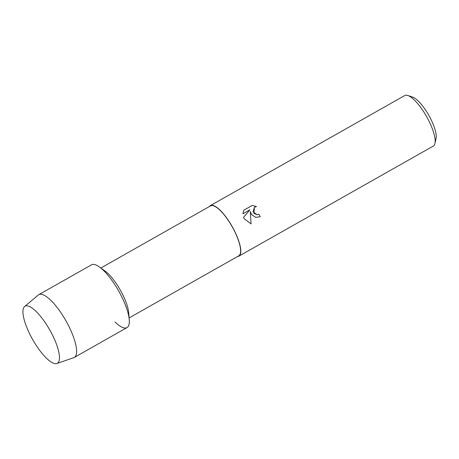 <?xml version="1.0" encoding="UTF-8"?>
<svg xmlns="http://www.w3.org/2000/svg" width="459" height="459" viewBox="0 0 459 459"><rect width="100%" height="100%" fill="white"/><g stroke="black" fill="none" stroke-linecap="round" stroke-linejoin="round"><path stroke-width="0.69" d="M49.285 329.12A32.796 9.805 -119.5 0 0 35.733 311.076A32.796 9.805 -119.5 0 0 22.984 310.485A32.796 9.805 -119.5 0 0 33.128 340.371A32.796 9.805 -119.5 0 0 53.032 363.035A32.796 9.805 -119.5 0 0 58.689 351.617A32.796 9.805 -119.5 0 0 49.285 329.12A32.796 9.805 -119.5 0 0 35.733 311.076A32.796 9.805 -119.5 0 0 24.597 306.52A32.796 9.805 -119.5 0 0 33.128 340.371A32.796 9.805 -119.5 0 0 56.87 363.505A32.796 9.805 -119.5 0 0 58.689 351.617A32.796 9.805 -119.5 0 0 49.285 329.12M115.031 322.011A36.054 10.781 -119.5 0 0 129.266 319.682L128.709 312.883A28.682 8.578 -119.5 0 0 119.851 289.29A28.682 8.578 -119.5 0 0 104.968 270.959L99.419 266.983A36.054 10.781 -119.5 0 1 118.135 290.031A36.054 10.781 -119.5 0 0 91.484 264.843L38.763 294.695A36.054 10.781 -119.5 0 0 38.269 295.039L24.597 306.52M129.122 317.926L238.783 255.824A28.682 8.578 -119.5 0 0 231.72 225.948A28.682 8.578 -119.5 0 0 210.52 205.907L100.854 268.01M237.642 256.472A29.015 8.675 -119.5 0 0 238.95 256.116A29.015 8.675 -119.5 0 0 231.801 225.891A29.015 8.675 -119.5 0 0 210.354 205.621A29.015 8.675 -119.5 0 0 209.379 206.556M260.196 216.734A28.98 8.669 -119.5 0 0 258.933 214.278L257.149 214.783L258.939 214.273A29.015 8.675 60.5 0 1 260.201 216.728L255.629 217.354L251.652 214.646L250.281 211.61L251.067 223.923L250.281 211.61M238.95 256.116L433.307 146.06A29.015 8.675 -119.5 0 0 434.954 143.443A29.015 8.675 -119.5 0 0 426.159 115.829A29.015 8.675 -119.5 0 0 407.799 95.495A29.015 8.675 -119.5 0 0 404.712 95.558L210.354 205.621M251.067 223.923L244.274 218.823L243.574 217.291L249.88 209.843L242.943 213.768L243.706 210.268L252.261 205.42L256.472 206.602L254.384 207.296L253.953 213.343L257.16 214.778L253.07 211.926L254.389 207.296M434.954 143.443L436.05 138.566A25.113 7.51 -119.5 0 0 428.436 114.664A25.113 7.51 -119.5 0 0 412.549 97.061L407.799 95.495M256.472 206.602L252.255 205.425L243.706 210.268M129.266 319.682A36.054 10.781 -119.5 0 0 118.135 290.031A36.054 10.781 -119.5 0 1 127.017 327.588L74.295 357.446A36.054 10.781 -119.5 0 0 65.413 319.883A36.054 10.781 -119.5 0 0 38.763 294.695M56.87 363.505L73.75 357.693A36.054 10.781 -119.5 0 0 74.295 357.446"/></g></svg>
